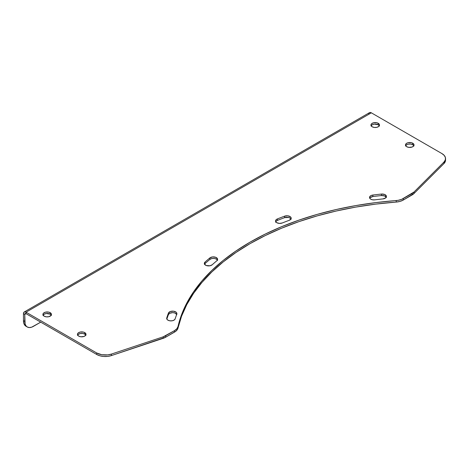 <?xml version="1.0" encoding="UTF-8"?>
<svg xmlns="http://www.w3.org/2000/svg" width="469" height="469" viewBox="0 0 469 469"><rect width="100%" height="100%" fill="white"/><g stroke="black" fill="none" stroke-linecap="round" stroke-linejoin="round"><path stroke-width="0.7" d="M275.573 222.23L276.135 221.21L277.396 220.424L277.396 218.929A266.75 154.008 180 0 1 284.607 216.156A4.274 2.468 180 0 1 288.968 216.062A4.274 2.468 180 0 1 291.196 218.226A4.274 2.468 180 0 1 289.238 220.301A258.202 149.072 180 0 0 282.262 222.986A4.274 2.468 180 0 1 276.81 222.699L275.813 221.796L275.573 220.735L276.135 219.715L277.396 218.929A266.75 154.008 180 0 1 284.607 216.156L287.825 215.816L290.516 216.889L291.126 217.786L291.102 218.747L289.238 220.301A258.202 149.072 0 0 0 282.262 222.986L279.442 223.414L276.81 222.699A4.274 2.468 180 0 1 275.555 220.958A4.274 2.468 180 0 1 277.396 218.929L277.396 220.424A266.75 154.008 180 0 1 284.607 217.651L288.623 217.458L290.516 218.384L291.126 219.281M204.437 264.364L205.006 263.596L205.006 262.101A266.75 154.008 180 0 1 209.831 257.944A4.274 2.468 180 0 1 214.614 256.994A4.274 2.468 180 0 1 217.616 259.351A4.274 2.468 180 0 1 216.854 260.752A258.202 149.072 180 0 0 212.187 264.78L209.977 265.776L206.319 265.524L204.484 264.111L204.437 262.869L205.006 262.101A266.75 154.008 180 0 1 209.831 257.944L212.574 256.924L215.775 257.323L217.546 258.906L217.516 259.867L216.854 260.752A258.202 149.072 0 0 0 212.187 264.78A4.274 2.468 180 0 1 205.574 265.184L205.574 265.184A4.274 2.468 180 0 1 204.326 263.437A4.274 2.468 180 0 1 205.006 262.101L205.006 263.596A266.75 154.008 180 0 1 209.831 259.439L211.771 258.548L214.245 258.431L216.414 259.128L217.546 260.401M176.702 314.371A4.274 2.468 0 0 0 172.434 312.63A4.274 2.468 0 0 0 168.441 314.576A266.75 154.008 0 0 0 166.853 319.137A266.75 154.008 180 0 1 168.441 314.576L168.441 313.081A4.274 2.468 180 0 1 173.073 311.146A4.274 2.468 180 0 1 176.889 313.597A4.274 2.468 180 0 1 176.795 314.119A258.202 149.072 180 0 0 175.148 318.867A4.274 2.468 180 0 1 172.223 320.778A4.274 2.468 180 0 1 167.925 320.169L166.87 319.16L166.741 317.982A266.75 154.008 180 0 1 168.441 313.081L170.306 311.527L173.518 311.187L176.209 312.26L176.825 313.157L176.795 314.119A258.202 149.072 0 0 0 175.148 318.867L174.146 320.063L172.223 320.778L169.925 320.819L167.925 320.169A4.274 2.468 180 0 1 166.671 318.428A4.274 2.468 180 0 1 166.741 317.982L166.741 318.867L166.741 317.982A266.75 154.008 180 0 1 168.441 313.081L168.441 314.576L169.649 313.321L172.686 312.63L175.048 313.063L176.825 314.652M77.526 335.376L78.165 334.485L80.082 333.576L82.55 333.436L84.742 334.11L84.742 332.615A4.274 2.468 180 0 1 85.991 334.362A4.274 2.468 180 0 1 83.353 336.636A4.274 2.468 180 0 1 78.698 336.103L77.526 334.843L77.526 333.881L78.165 332.99L80.082 332.081L83.353 332.081L84.742 332.615L85.909 333.881L85.669 335.306L84.092 336.414L80.885 336.777L78.698 336.103A4.274 2.468 180 0 1 77.444 334.362A4.274 2.468 180 0 1 80.082 332.081A4.274 2.468 180 0 1 84.742 332.615L84.742 334.11A4.274 2.468 0 0 0 77.649 335.106M42.996 315.438L44.168 314.177L46.355 313.497L50.212 314.177L50.212 312.682A4.274 2.468 180 0 1 51.461 314.423A4.274 2.468 180 0 1 48.823 316.704A4.274 2.468 180 0 1 44.168 316.17L42.996 314.904L42.996 313.943L43.635 313.052L45.552 312.143L48.823 312.143L50.74 313.052L51.379 313.943L51.139 315.367L48.823 316.704L46.355 316.845L44.168 316.17A4.274 2.468 180 0 1 42.914 314.423A4.274 2.468 180 0 1 45.552 312.143A4.274 2.468 180 0 1 50.212 312.682L50.212 314.177A4.274 2.468 0 0 0 43.119 315.174M405.562 145.988L406.729 144.722L408.118 144.188L410.586 144.047L412.773 144.722L412.773 143.227A4.274 2.468 180 0 1 414.027 144.974A4.274 2.468 180 0 1 411.389 147.248A4.274 2.468 180 0 1 406.729 146.715L405.802 145.918L405.562 144.493L406.729 143.227L408.118 142.693L411.389 142.693L413.306 143.602L413.945 144.493L413.699 145.918L412.128 147.026L408.921 147.389L406.729 146.715A4.274 2.468 180 0 1 405.48 144.974A4.274 2.468 180 0 1 408.118 142.693A4.274 2.468 180 0 1 412.773 143.227L412.773 144.722A4.274 2.468 0 0 0 405.679 145.718M371.032 126.05L372.198 124.789L374.391 124.109L378.243 124.789L378.243 123.294A4.274 2.468 180 0 1 379.497 125.035A4.274 2.468 180 0 1 376.859 127.316A4.274 2.468 180 0 1 372.198 126.782L371.272 125.979L371.032 124.555L371.671 123.664L373.588 122.755L376.859 122.755L378.776 123.664L379.415 124.555L379.415 125.516L378.776 126.407L376.859 127.316L374.391 127.457L372.198 126.782A4.274 2.468 180 0 1 370.95 125.035A4.274 2.468 180 0 1 373.588 122.755A4.274 2.468 180 0 1 378.243 123.294L378.243 124.789A4.274 2.468 0 0 0 371.149 125.786M370.164 197.642L372.896 196.529L372.896 195.034A266.75 154.008 180 0 1 381.397 194.066A4.274 2.468 180 0 1 386.433 196.493A4.274 2.468 180 0 1 382.927 198.92A258.202 149.072 180 0 0 374.696 199.858A4.274 2.468 180 0 1 370.774 199.19L369.654 198.053L369.701 196.751L370.891 195.637L372.896 195.034A266.75 154.008 180 0 1 381.397 194.066L384.592 194.465L386.368 196.048L386.339 197.009L385.676 197.895L382.927 198.92A258.202 149.072 0 0 0 374.696 199.858L372.591 199.812L370.774 199.19A4.274 2.468 180 0 1 369.525 197.449A4.274 2.468 180 0 1 372.896 195.034L372.896 196.529A266.75 154.008 180 0 1 381.397 195.561L384.592 195.96L386.368 197.543M24.206 312.002L369.508 112.642A3.664 2.116 -120 0 1 371.337 112.824L441.974 153.609L371.337 112.824L26.041 312.184L96.678 352.964L101.767 354.722L107.688 354.892L111.411 354.083L163.183 336.83L174.538 330.61L176.854 328.74L178.009 326.541L181.544 314.752L186.744 303.162L193.562 291.859L201.957 280.913L211.877 270.402L223.25 260.395L236.007 250.962L250.053 242.156L265.302 234.049L281.646 226.685L298.976 220.119L317.185 214.392L336.138 209.543L355.713 205.604L375.786 202.608L398.163 200.322L401.734 199.307L414.027 192.003L443.914 162.116L445.316 159.964L445.444 157.672L444.29 155.474L441.974 153.609A12.206 7.047 180 0 1 445.55 158.592A12.206 7.047 180 0 1 443.914 162.116L414.027 192.003L414.027 193.498L443.914 163.611L445.316 161.459L445.55 160.07A12.206 7.047 0 0 1 443.914 163.611L443.914 162.116L443.914 163.611L414.027 193.498L414.027 192.003A12.206 7.047 180 0 1 412.087 193.463L403.258 198.563L403.258 200.058L414.027 193.498A12.206 7.047 0 0 1 412.087 194.957L412.087 193.463L412.087 194.957L403.258 200.058L403.258 198.563A12.206 7.047 180 0 1 396.211 200.562L396.211 202.063L400.022 201.394L403.258 200.058A12.206 7.047 0 0 1 396.211 202.063A253.319 146.252 0 0 0 178.009 328.036L181.544 316.247L186.744 304.657L193.562 293.354L201.957 282.408L211.877 271.897L223.25 261.89L236.007 252.457L250.053 243.651L265.302 235.544L281.646 228.18L298.976 221.614L317.185 215.887L336.138 211.038L355.713 207.099L375.786 204.103L396.211 202.063L396.211 200.562A253.319 146.252 180 0 0 178.009 326.541A12.206 7.047 180 0 1 174.538 330.61L165.709 335.704L165.709 337.199L175.828 331.225L177.587 329.168L178.009 326.541L178.009 328.036A12.206 7.047 0 0 1 174.538 332.105L174.538 330.61L174.538 332.105L165.709 337.199L165.709 335.704A12.206 7.047 180 0 1 163.183 336.83L111.411 354.083L111.411 355.578L165.709 337.199A12.206 7.047 0 0 1 163.183 338.325L163.183 336.83L163.183 338.325L111.411 355.578L111.411 354.083A12.206 7.047 180 0 1 96.678 352.964L26.041 312.184L26.041 313.679L96.678 354.458L99.909 355.795L103.713 356.463L107.688 356.387L111.411 355.578A12.206 7.047 0 0 1 96.678 354.458L96.678 352.964L96.678 354.458L26.041 313.679L26.041 312.184L24.599 311.856L23.649 312.647L23.45 313.679L24.746 314.423L25.127 313.585L26.041 313.679L24.746 314.423A1.829 1.055 60 0 1 25.127 313.585A1.829 1.055 60 0 1 26.041 313.679L24.746 314.423L24.746 321.4L23.45 320.655L23.45 313.679A3.664 2.116 60 0 1 24.206 312.002A3.664 2.116 60 0 1 26.041 312.184L371.337 112.824L369.9 112.501L369.185 112.912M379.292 125.786A4.274 2.468 0 0 0 378.243 124.789L379.415 126.05M413.822 145.718A4.274 2.468 0 0 0 412.773 144.722L413.945 145.988M51.262 315.174A4.274 2.468 0 0 0 50.212 314.177L51.379 315.438M85.792 335.106A4.274 2.468 0 0 0 84.742 334.11L85.909 335.376M386.233 197.238A4.274 2.468 0 0 0 381.397 195.561L381.397 194.066L381.397 195.561A266.75 154.008 0 0 0 372.896 196.529A4.274 2.468 0 0 0 369.724 198.194M217.417 260.096A4.274 2.468 0 0 0 213.975 258.407A4.274 2.468 0 0 0 209.831 259.439L209.831 257.944L209.831 259.439A266.75 154.008 0 0 0 205.006 263.596A4.274 2.468 0 0 0 204.525 264.188M290.997 218.976A4.274 2.468 0 0 0 284.607 217.651L284.607 216.156L284.607 217.651A266.75 154.008 0 0 0 277.396 220.424A4.274 2.468 0 0 0 275.754 221.702M368.945 113.293L368.798 113.768M23.45 313.679L24.746 314.423L25.115 324.079L26.2 326.102L27.272 326.993L29.307 327.555L31.693 327.169L40.715 322.15L33.375 326.389A12.206 7.047 -60 0 1 27.272 326.993A12.206 7.047 -60 0 1 24.746 321.4L23.45 320.655L23.819 323.334L24.904 325.351L25.977 326.242A12.206 7.047 120 0 1 23.45 320.655L23.45 313.679M445.55 158.592L445.55 160.087M27.272 326.993L25.977 326.242"/></g></svg>
